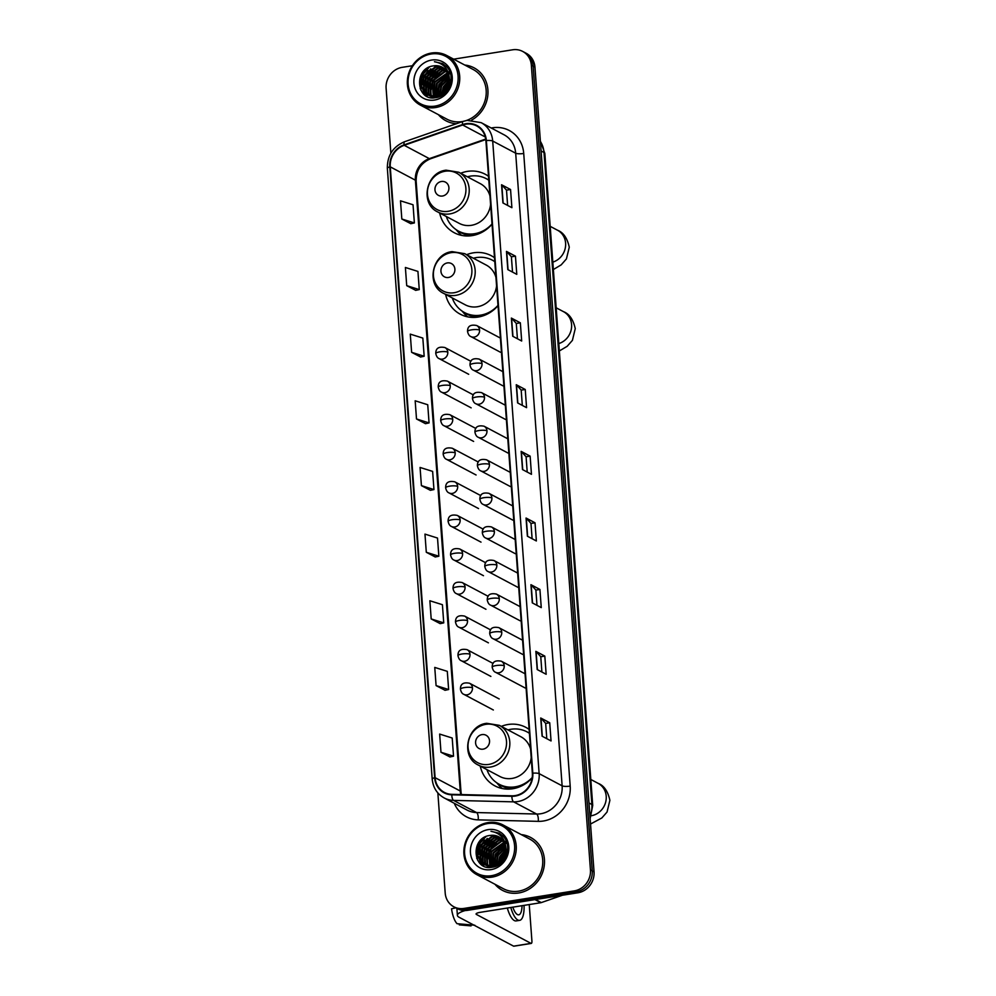 <?xml version="1.0" encoding="UTF-8"?>
<svg xmlns="http://www.w3.org/2000/svg" width="996" height="996" viewBox="0 0 996 996"><rect width="100%" height="100%" fill="white"/><g stroke="black" fill="none" stroke-linecap="round" stroke-linejoin="round"><path stroke-width="1.49" d="M529.125 729.408A33.092 30.229 -62.1 0 0 525.876 727.379A33.092 30.229 -62.1 0 0 508.022 724.503A33.092 30.229 -62.1 0 0 501.299 726.37M480.246 766.098A33.092 30.229 -62.1 0 0 494.888 785.869A33.092 30.229 -62.1 0 0 512.741 788.745A33.092 30.229 -62.1 0 0 532.163 777.876M494.489 257.727A33.092 30.229 -62.1 0 0 491.24 255.698A33.092 30.229 -62.1 0 0 473.386 252.822A33.092 30.229 -62.1 0 0 466.663 254.69M445.61 294.418A33.092 30.229 -62.1 0 0 460.252 314.188A33.092 30.229 -62.1 0 0 478.105 317.064A33.092 30.229 -62.1 0 0 498.012 305.635M488.513 176.28A33.092 30.229 -62.1 0 0 485.264 174.263A33.092 30.229 -62.1 0 0 467.398 171.387A33.092 30.229 -62.1 0 0 460.687 173.254M439.634 212.97A33.092 30.229 -62.1 0 0 454.263 232.74A33.092 30.229 -62.1 0 0 472.116 235.616A33.092 30.229 -62.1 0 0 492.024 224.2M437.854 792.928L445.2 893.014A18.737 17.106 -62.1 0 0 453.865 906.796L457.45 908.701A18.737 17.106 -62.1 0 0 467.56 910.332L577.941 892.777A18.737 17.106 -62.1 0 0 594.039 871.836L534.939 67.106A18.737 17.106 -62.1 0 0 526.286 53.336L524.494 52.377A18.737 17.106 -62.1 0 1 533.146 66.159A18.737 17.106 -62.1 0 0 524.494 52.377L522.688 51.431A18.737 17.106 -62.1 0 0 512.591 49.8L453.678 59.162M453.865 906.796A18.737 17.106 -62.1 0 0 463.962 908.427L574.356 890.872A18.737 17.106 -62.1 0 0 590.441 869.931L592.247 870.878L533.146 66.159L592.247 870.878A18.737 17.106 -62.1 0 1 576.149 891.831A18.737 17.106 -62.1 0 0 592.247 870.878L594.039 871.836M463.962 908.427L465.767 909.373L576.149 891.831L465.767 909.373A18.737 17.106 -62.1 0 1 455.658 907.742A18.737 17.106 -62.1 0 0 465.767 909.373L467.56 910.332M438.439 114.689A29.967 27.378 -62.1 0 0 445.984 120.802A29.967 27.378 -62.1 0 0 456.442 123.703A29.967 27.378 -62.1 0 1 445.984 120.802A29.967 27.378 -62.1 0 1 438.439 114.689M494.962 884.261A29.967 27.378 -62.1 0 0 502.494 890.374A29.967 27.378 -62.1 0 0 518.667 892.989A29.967 27.378 -62.1 0 0 543.804 868.288A29.967 27.378 -62.1 0 0 530.569 837.412A29.967 27.378 -62.1 0 0 521.269 834.611A29.967 27.378 -62.1 0 1 530.569 837.412L530.569 837.412A29.967 27.378 -62.1 0 1 543.804 868.288A29.967 27.378 -62.1 0 1 518.667 892.989A29.967 27.378 -62.1 0 1 502.494 890.374A29.967 27.378 -62.1 0 1 494.962 884.261M465.879 124.189A19.982 18.252 117.9 0 1 476.661 125.932A19.982 18.252 117.9 0 1 485.899 140.623L532.35 773.245A19.982 18.252 117.9 0 1 511.932 795.816L451.873 794.335A19.982 18.252 117.9 0 1 444.341 792.38A19.982 18.252 117.9 0 1 435.103 777.677L390.258 166.855A19.982 18.252 117.9 0 1 404.214 145.316L462.667 124.998A19.982 18.252 117.9 0 1 465.879 124.189M465.842 123.703A20.48 18.712 -62.1 0 0 462.555 124.537L404.102 144.856A20.48 18.712 -62.1 0 0 389.785 166.93L434.642 777.752A20.48 18.712 -62.1 0 0 451.823 794.82L511.882 796.302A20.48 18.712 -62.1 0 0 532.81 773.182L486.359 140.548A20.48 18.712 -62.1 0 0 465.842 123.703M542.073 736.181L551.049 740.937L549.717 722.76L540.741 718.004L542.073 736.181M546.792 738.683L545.659 723.37L540.977 718.178A4.992 1.145 175.8 0 0 540.741 718.004M545.659 723.407L549.717 722.76M537.18 669.524L546.157 674.28L544.812 656.103L535.848 651.347L537.18 669.524M541.886 672.026L540.766 656.713L536.085 651.521A4.992 1.145 175.8 0 0 535.848 651.347M540.766 656.75L544.812 656.103M532.287 602.866L541.264 607.622L539.919 589.445L530.943 584.689L532.287 602.866M536.993 605.369L535.873 590.055L531.192 584.864A4.992 1.145 175.8 0 0 530.943 584.689M535.873 590.093L539.919 589.445M527.382 536.209L536.358 540.965L535.026 522.788L526.05 518.032L527.382 536.209M532.101 538.712L530.98 523.41L526.299 518.206A4.992 1.145 175.8 0 0 526.05 518.032M530.98 523.435L535.026 522.788M502.918 202.935L511.894 207.691L510.55 189.514L501.573 184.758L502.918 202.935M507.624 205.437L506.503 190.124L501.822 184.932A4.992 1.145 175.8 0 0 501.573 184.758M506.503 190.161L510.55 189.514M507.811 269.592L516.787 274.348L515.455 256.171L506.478 251.415L507.811 269.592M512.517 272.082L511.396 256.781L506.715 251.59A4.992 1.145 175.8 0 0 506.478 251.415M511.396 256.806L515.455 256.171M512.703 336.25L521.68 341.005L520.348 322.829L511.371 318.073L512.703 336.25M517.422 338.74L516.289 323.439L511.608 318.247A4.992 1.145 175.8 0 0 511.371 318.073M516.289 323.463L520.348 322.829M517.596 402.907L526.573 407.663L525.241 389.486L516.264 384.717L517.596 402.907M522.315 405.397L521.182 390.096L516.501 384.904A4.992 1.145 175.8 0 0 516.264 384.717M521.194 390.121L525.241 389.486M522.489 469.552L531.466 474.32L530.133 456.131L521.157 451.375L522.489 469.552M527.208 472.054L526.087 456.753L521.394 451.549A4.992 1.145 175.8 0 0 521.157 451.375M526.087 456.778L530.133 456.131M471.631 120.105A29.967 27.378 -62.1 0 0 487.953 93.562A29.967 27.378 -62.1 0 0 474.059 67.84A29.967 27.378 -62.1 0 0 464.759 65.039A29.967 27.378 -62.1 0 1 474.059 67.84A29.967 27.378 -62.1 0 1 487.953 93.562A29.967 27.378 -62.1 0 1 471.631 120.105M590.441 869.931L531.354 65.213A18.737 17.106 -62.1 0 0 522.688 51.431M412.369 65.736L402.197 67.342A18.737 17.106 -62.1 0 0 386.112 88.295L390.868 153.185M431.193 618.939L443.743 622.886L442.411 604.697L429.861 600.762L431.193 618.939L440.17 623.633M436.086 685.597L448.636 689.531L447.304 671.354L434.754 667.42L436.086 685.597L445.063 690.29M440.979 752.254L453.541 756.188L452.196 738.011L439.647 734.077L440.979 752.254L449.955 756.948M416.502 418.967L429.064 422.914L427.732 404.737L415.17 400.79L416.502 418.967L425.479 423.661M411.609 352.31L424.172 356.257L422.827 338.08L410.277 334.133L411.609 352.31L420.586 357.004M406.717 285.653L419.266 289.599L417.934 271.422L405.384 267.476L406.717 285.653L415.693 290.346M401.824 219.008L414.373 222.942L413.041 204.765L400.492 200.819L401.824 219.008L410.8 223.689M426.3 552.282L438.85 556.229L437.518 538.052L424.968 534.105L426.3 552.282L435.264 556.976M421.408 485.625L433.957 489.571L432.625 471.394L420.063 467.448L421.408 485.625L430.372 490.318M433.957 489.571L430.284 490.331M429.064 422.914L425.392 423.686M424.172 356.257L420.499 357.029M419.266 289.599L415.606 290.371M414.373 222.942L410.713 223.714M438.85 556.229L435.19 556.988M443.743 622.886L440.083 623.645M448.636 689.531L444.975 690.303M453.541 756.188L449.868 756.96M435.003 106.111A26.855 24.527 -62.1 0 0 458.073 76.082A26.855 24.527 -62.1 0 0 431.181 53.996A26.855 24.527 -62.1 0 0 408.111 84.025A26.855 24.527 -62.1 0 0 435.003 106.111M435.538 107.556A28.1 25.672 -62.1 0 0 459.106 84.411A28.1 25.672 -62.1 0 0 446.694 55.465A28.1 25.672 -62.1 0 0 431.542 53.025A28.1 25.672 -62.1 0 0 407.974 76.169A28.1 25.672 -62.1 0 0 420.387 105.115A28.1 25.672 -62.1 0 0 435.538 107.556M420.387 105.115L446.868 119.147A28.1 25.672 -62.1 0 0 462.02 121.599A28.1 25.672 -62.1 0 0 463.04 121.412M466.377 120.516A28.1 25.672 -62.1 0 0 485.986 96.139A28.1 25.672 -62.1 0 0 473.175 69.496L446.694 55.465M444.104 92.64L445.511 88.022L449.296 82.83M444.851 91.893L449.109 83.876M449.868 83.129L450.79 82.319M441.689 94.483L443.27 86.839L449.495 79.767M442.236 94.134L443.83 87.125L449.495 80.427M439.697 95.529L441.029 85.644L449.283 77.476M440.17 95.305L441.589 85.942L449.358 77.999M437.929 96.151L438.775 84.448L448.872 75.596M438.352 96.027L439.336 84.747L448.997 76.032M436.298 96.5L436.534 83.266L448.312 73.99M436.696 96.438L437.095 83.564L448.461 74.376M434.791 96.649L434.293 82.07L447.64 72.596M435.152 96.624L434.854 82.369L447.814 72.932M434.256 97.658L433.584 96.898M433.36 96.624L432.052 80.888L444.44 71.513L446.868 71.363M434.592 97.708L433.92 96.923M433.708 96.649L432.613 81.186L445 71.812L447.067 71.662M432.974 97.359L432.252 96.699M432.015 96.463L430.546 94.645L429.799 79.692L442.199 70.318L446.034 70.28M433.297 97.446L432.575 96.761M432.339 96.525L431.106 94.944L430.372 79.991L442.759 70.616L446.245 70.542M431.766 96.936L430.982 96.375M430.733 96.176L428.305 93.462L427.558 78.51L439.958 69.135L445.125 69.322M432.065 97.06L431.293 96.463M431.044 96.251L428.865 93.761L428.118 78.809L440.518 69.434L445.361 69.546M434.928 97.757L429.786 95.927M429.525 95.753L426.051 92.267L425.317 77.315L437.717 67.94L444.154 68.487M434.132 97.807L430.085 96.052M429.811 95.865L426.612 92.566L425.877 77.613L438.277 68.238L444.403 68.687M449.42 78.696A15.612 14.255 -62.1 0 0 442.212 67.218A15.612 14.255 -62.1 0 0 433.783 65.861C413.278 67.579 416.004 101.654 435.439 97.695C449.184 96.525 456.405 76.132 446.544 66.57L442.573 63.582L434.443 61.727C443.681 63.408 448.673 69.073 449.42 78.696C449.42 88.134 445.137 94.06 436.572 96.463L428.367 95.218L423.81 91.084L423.076 76.132L435.464 66.757L443.12 67.753M437.132 96.749L428.927 95.516L424.371 91.383L423.636 76.431L436.036 67.056L443.382 67.927M448.935 73.891L449.781 73.791M448.374 72.559L448.997 72.559M449.345 72.559L450.13 72.621M448.486 72.87L449.196 72.845M449.557 72.845L450.217 72.87M448.698 71.749L449.706 71.899M433.783 65.861L442.311 67.28M431.629 60.059A20.605 18.824 -62.1 0 0 413.925 83.104A20.605 18.824 -62.1 0 0 434.555 100.048A20.605 18.824 -62.1 0 0 452.259 77.003A20.605 18.824 -62.1 0 0 431.629 60.059M434.443 61.727L442.573 63.582M420.897 90.3L421.769 75.746L429.463 67.006M424.869 94.969L422.304 88.046M422.117 84.996L424.022 76.929L430.77 68.811M427.309 96.45L425.591 93.201M425.404 92.728L424.545 89.242M424.358 86.179L426.263 78.124L433.023 70.006M426.599 87.374L428.504 79.307L435.264 71.189M428.853 88.557L430.745 80.502L437.505 72.384M431.094 89.752L432.986 81.684L439.746 73.567M437.829 93.313L439.722 85.258L446.482 77.14M442.423 93.998L444.216 87.636L449.495 80.664M450.055 80.203L450.976 79.518M445.548 91.109L448.847 84.897M420.2 88.781L421.495 75.596L427.67 67.902M424.495 94.67L421.881 86.627M422.105 82.021L423.736 76.779L428.193 70.554M427.047 96.326L425.217 92.84M425.018 92.255L424.122 87.81M424.346 83.203L425.977 77.974L430.446 71.749M426.587 84.399L428.218 79.157L432.687 72.932M428.84 85.581L430.471 80.352L434.928 74.127M431.081 86.777L432.712 81.535L437.169 75.31M437.817 90.35L439.448 85.108L443.905 78.883M442.299 92.728L443.93 87.486L448.387 81.261M445.05 91.682L449.034 84.162M442.473 196.025A7.495 6.848 -62.1 0 0 448.91 187.646A7.495 6.848 -62.1 0 0 441.402 181.484A7.495 6.848 -62.1 0 0 434.966 189.863A7.495 6.848 -62.1 0 0 442.473 196.025M437.73 211.961A22.472 20.53 -62.1 0 0 449.856 213.916A22.472 20.53 -62.1 0 0 468.705 195.39A22.472 20.53 -62.1 0 0 458.783 172.246L446.121 170.179C426.051 172.196 419.64 203.682 437.73 211.961L459.231 223.365A22.472 20.53 -62.1 0 0 471.369 225.32A22.472 20.53 -62.1 0 0 490.58 204.529M489.957 195.963A22.472 20.53 -62.1 0 0 480.284 183.638L458.783 172.246M446.308 216.518A29.656 27.091 -62.1 0 0 458.571 231.134A29.656 27.091 -62.1 0 0 474.569 233.711A29.656 27.091 -62.1 0 0 492.012 223.938M488.799 180.214A29.656 27.091 -62.1 0 0 486.347 178.72A29.656 27.091 -62.1 0 0 470.336 176.143A29.656 27.091 -62.1 0 0 467.361 176.79M458.571 231.134L459.467 231.607A29.656 27.091 -62.1 0 0 475.466 234.185A29.656 27.091 -62.1 0 0 481.803 232.392M488.787 180.089A29.656 27.091 -62.1 0 0 487.243 179.193L486.347 178.72M461.671 235.405A32.47 29.656 117.9 0 1 458.272 232.143L456.019 229.578M448.449 277.473A7.495 6.848 -62.1 0 0 454.886 269.082A7.495 6.848 -62.1 0 0 447.378 262.919A7.495 6.848 -62.1 0 0 440.942 271.298A7.495 6.848 -62.1 0 0 448.449 277.473M443.706 293.409A22.472 20.53 -62.1 0 0 455.832 295.351A22.472 20.53 -62.1 0 0 474.681 276.838A22.472 20.53 -62.1 0 0 464.759 253.681L452.097 251.627C432.027 253.644 425.616 285.13 443.706 293.409L465.219 304.801A22.472 20.53 -62.1 0 0 477.345 306.756A22.472 20.53 -62.1 0 0 496.568 285.964M495.933 277.398A22.472 20.53 -62.1 0 0 486.272 265.085L464.759 253.681M452.296 297.953A29.656 27.091 -62.1 0 0 464.547 312.57A29.656 27.091 -62.1 0 0 480.545 315.159A29.656 27.091 -62.1 0 0 497.988 305.374M494.775 261.649A29.656 27.091 -62.1 0 0 492.323 260.168A29.656 27.091 -62.1 0 0 476.325 257.591A29.656 27.091 -62.1 0 0 473.349 258.225M464.547 312.57L465.443 313.055A29.656 27.091 -62.1 0 0 481.442 315.632A29.656 27.091 -62.1 0 0 487.779 313.827M494.775 261.537A29.656 27.091 -62.1 0 0 493.219 260.641L492.323 260.168M467.659 316.84A32.47 29.656 117.9 0 1 464.261 313.578L461.995 311.026M483.085 749.154A7.495 6.848 -62.1 0 0 489.534 740.775A7.495 6.848 -62.1 0 0 482.027 734.6A7.495 6.848 -62.1 0 0 475.59 742.991A7.495 6.848 -62.1 0 0 483.085 749.154M478.341 765.09A22.472 20.53 -62.1 0 0 490.468 767.045A22.472 20.53 -62.1 0 0 509.317 748.519A22.472 20.53 -62.1 0 0 499.394 725.362L486.733 723.308C466.663 725.325 460.252 756.811 478.341 765.09L499.855 776.482A22.472 20.53 -62.1 0 0 511.981 778.436A22.472 20.53 -62.1 0 0 531.204 757.645M530.569 749.079A22.472 20.53 -62.1 0 0 520.908 736.766L499.394 725.362M486.932 769.634A29.656 27.091 -62.1 0 0 499.183 784.263A29.656 27.091 -62.1 0 0 515.193 786.84A29.656 27.091 -62.1 0 0 532.213 777.515M529.424 733.342A29.656 27.091 -62.1 0 0 526.959 731.848A29.656 27.091 -62.1 0 0 510.96 729.271A29.656 27.091 -62.1 0 0 507.985 729.919M499.183 784.263L500.079 784.736A29.656 27.091 -62.1 0 0 516.09 787.313A29.656 27.091 -62.1 0 0 522.414 785.508M529.411 733.218A29.656 27.091 -62.1 0 0 527.855 732.321L526.959 731.848M502.295 788.521A32.47 29.656 117.9 0 1 498.896 785.271L496.643 782.707M465.244 910.531A24.975 5.752 175.8 0 0 457.388 915.386A24.975 5.752 175.8 0 0 459.056 917.241L513.587 946.15L531.017 943.374L476.486 914.477A6.25 1.444 -4.2 0 1 476.076 914.017A6.25 1.444 -4.2 0 1 480.06 912.361L540.803 902.712L534.964 899.612M531.017 943.374A3.125 1.046 81 0 0 531.279 943.424A3.125 1.046 81 0 0 531.914 940.946L529.237 904.542M562.118 895.292A3.125 2.851 117.9 0 1 561.62 895.529L541.301 902.588A3.125 2.851 117.9 0 1 540.803 902.712M507.313 908.028A21.227 7.121 81 0 0 516.152 920.914L519.638 920.366A21.227 7.121 81 0 0 524.045 905.376M510.799 907.481A21.227 7.121 81 0 0 519.638 920.366M474.806 925.222L457.052 923.69A16.235 5.441 81 0 1 451.537 908.813L455.819 907.829M459.231 923.877L459.305 924.873L471.071 925.894M512.816 907.157A15.612 5.229 81 0 0 518.754 914.814A15.612 5.229 81 0 0 522.016 905.688M491.526 875.683A26.855 24.527 -62.1 0 0 514.583 845.654A26.855 24.527 -62.1 0 0 487.691 823.568A26.855 24.527 -62.1 0 0 464.622 853.597A26.855 24.527 -62.1 0 0 491.526 875.683M492.061 877.127A28.1 25.672 -62.1 0 0 515.617 853.983A28.1 25.672 -62.1 0 0 503.217 825.037A28.1 25.672 -62.1 0 0 488.052 822.596A28.1 25.672 -62.1 0 0 464.497 845.741A28.1 25.672 -62.1 0 0 476.897 874.687A28.1 25.672 -62.1 0 0 492.061 877.127M476.897 874.687L503.378 888.718A28.1 25.672 -62.1 0 0 518.53 891.171A28.1 25.672 -62.1 0 0 542.098 868.014A28.1 25.672 -62.1 0 0 529.698 839.068L503.217 825.037M500.615 862.212L502.021 857.593L505.819 852.402M501.374 861.465L505.619 853.448M506.379 852.701L507.313 851.891M498.199 864.055L499.78 856.411L506.005 849.339M498.747 863.706L500.341 856.709L506.018 849.999M496.207 865.101L497.539 855.215L505.794 847.048M496.68 864.889L498.1 855.514L505.868 847.571M494.439 865.723L495.298 854.033L505.383 845.168M494.875 865.599L495.859 854.319L505.507 845.604M492.821 866.072L493.045 852.837L504.823 843.562M493.207 866.01L493.618 853.136L504.972 843.948M491.302 866.221L490.804 851.655L504.15 842.168M491.675 866.196L491.364 851.941L504.325 842.504M490.767 867.23L490.094 866.47M489.87 866.209L488.563 850.46L500.963 841.085L503.391 840.935M491.103 867.279L490.443 866.495M490.231 866.221L489.123 850.758L501.523 841.383L503.59 841.234M489.497 866.931L488.762 866.271M488.526 866.034L487.056 864.217L486.322 849.264L498.71 839.889L502.544 839.852M489.808 867.018L489.086 866.333M488.862 866.097L487.617 864.516L486.882 849.563L499.27 840.188L502.768 840.114M489.833 867.404L488.538 866.694M488.277 866.52L487.505 865.947M487.243 865.748L484.815 863.034L484.081 848.082L496.469 838.707L501.635 838.893M488.575 866.632L487.803 866.034M487.567 865.823L485.376 863.333L484.641 848.38L497.029 839.006L501.872 839.13M491.439 867.329L486.297 865.499M486.036 865.325L482.574 861.839L481.827 846.886L494.228 837.512L500.664 838.059M490.642 867.379L486.596 865.624M486.334 865.437L483.135 862.138L482.388 847.185L494.788 837.81L500.913 838.259M505.943 848.281A15.612 14.255 -62.1 0 0 498.722 836.789A15.612 14.255 -62.1 0 0 490.306 835.432C469.788 837.163 472.515 871.226 491.949 867.267C505.694 866.097 512.928 845.704 503.055 836.142L499.083 833.154L490.966 831.299C500.191 832.98 505.184 838.644 505.943 848.281C505.943 857.718 501.66 863.632 493.082 866.034L484.878 864.789L480.321 860.656L479.586 845.704L491.987 836.329L499.643 837.325M493.643 866.333L485.438 865.088L480.881 860.955L480.147 846.002L492.547 836.628L499.905 837.499M505.445 843.463L506.292 843.363M504.885 842.13L505.507 842.13M505.868 842.13L506.64 842.193M505.009 842.442L505.707 842.417M506.068 842.429L506.727 842.454M505.221 841.321L506.217 841.471M490.306 835.432L498.834 836.852M488.14 829.631A20.605 18.824 -62.1 0 0 470.436 852.676A20.605 18.824 -62.1 0 0 491.078 869.62A20.605 18.824 -62.1 0 0 508.782 846.575A20.605 18.824 -62.1 0 0 488.14 829.631M490.966 831.299L499.083 833.154M477.42 859.872L478.292 845.318L485.986 836.578M481.379 864.54L478.815 857.618M478.628 854.568L480.533 846.5L487.293 838.383M483.819 866.022L482.101 862.773M481.915 862.299L481.056 858.813M480.869 855.751L482.774 847.696L489.534 839.578M483.122 856.946L485.015 848.878L491.775 840.761M485.363 858.129L487.256 850.074L494.016 841.956M487.604 859.324L489.509 851.256L496.269 843.139M494.34 862.885L496.232 854.829L502.992 846.712M498.934 863.569L500.727 857.207L506.005 850.235M506.566 849.775L507.487 849.09M502.071 860.681L505.358 854.468M476.711 858.353L478.005 845.168L484.193 837.474M481.006 864.242L478.391 856.199M478.615 851.592L480.246 846.351L484.716 840.126M483.558 865.898L481.74 862.412M481.529 861.826L480.632 857.394M480.856 852.788L482.487 847.546L486.957 841.321M483.11 853.97L484.741 848.729L489.198 842.504M485.351 855.166L486.982 849.924L491.439 843.699M487.592 856.348L489.223 851.107L493.692 844.882M494.327 859.922L495.958 854.68L500.415 848.455M498.809 862.299L500.44 857.058L504.91 850.833M501.561 861.266L505.557 853.734M589.968 816.409A24.975 22.821 -62.1 0 0 591.885 804.519L544.003 152.5A24.975 22.821 -62.1 0 0 540.405 141.482M541.102 150.956L544.003 152.5A12.487 2.876 -4.2 0 1 544.837 153.434L592.72 805.453A12.487 2.876 -4.2 0 0 591.885 804.519L588.985 802.975M534.939 67.106L531.354 65.213M577.941 892.777L574.356 890.872M491.252 128.011A31.225 28.523 117.9 0 1 523.722 153.471L570.185 786.093A6.25 1.444 -4.2 0 1 562.13 785.832L515.679 153.21A24.975 22.821 -62.1 0 0 504.125 134.834L481.155 122.657A24.975 22.821 117.9 0 1 492.696 141.034A6.25 1.444 175.8 0 0 486.359 140.548M570.185 786.093A31.225 28.523 117.9 0 1 543.355 821.015A31.225 28.523 117.9 0 1 538.276 821.351L478.217 819.87A31.225 28.523 117.9 0 1 454.263 803.286M540.666 813.769A24.975 22.821 -62.1 0 0 562.13 785.832L539.147 773.655A24.975 22.821 117.9 0 1 513.625 801.855L453.566 800.386A24.975 22.821 117.9 0 1 444.154 797.933L467.136 810.109A24.975 22.821 -62.1 0 0 476.549 812.562L536.607 814.031A24.975 22.821 -62.1 0 0 540.666 813.769M481.155 122.657L467.136 120.379L463.065 121.4A6.25 1.805 70.8 0 0 462.555 124.537M463.065 121.4L404.6 141.718C393.009 146.661 387.257 155.513 387.344 168.262A6.25 1.444 -4.2 0 1 389.785 166.93M434.642 777.752A6.25 1.444 175.8 0 0 432.202 779.096C433.048 787.599 437.032 793.874 444.154 797.933M451.823 794.82A6.25 2.316 91.4 0 0 453.566 800.386L476.549 812.562A6.25 2.316 -88.6 0 1 478.217 819.87M404.6 141.718A6.25 1.805 70.8 0 0 404.102 144.856M511.882 796.302A6.25 2.316 91.4 0 0 513.625 801.855L536.607 814.031A6.25 2.316 -88.6 0 1 538.276 821.351M532.81 773.182A6.25 1.444 -4.2 0 1 539.147 773.655L492.696 141.034L515.679 153.21A6.25 1.444 -4.2 0 0 523.722 153.471M435.103 777.677L460.239 790.998A19.982 18.252 -62.1 0 0 460.824 794.559M462.667 124.998L485.276 136.975M404.214 145.316L429.338 158.638A19.982 18.252 -62.1 0 0 415.382 180.176L460.239 790.998A11.242 2.59 -4.2 0 1 460.986 791.845L461.385 794.571M485.712 139.042L429.338 158.638A11.242 3.262 -109.2 0 0 430.434 158.8C420.972 162.883 416.204 170.291 416.141 181.011L460.986 791.845M390.258 166.855L415.382 180.176A11.242 2.59 -4.2 0 1 416.141 181.011M522.726 469.689L521.394 451.549M517.833 403.031L516.501 384.904M512.94 336.374L511.608 318.247M508.047 269.717L506.715 251.59M503.154 203.06L501.822 184.932M527.631 536.334L526.299 518.206M532.524 602.991L531.192 584.864M537.417 669.648L536.085 651.521M542.31 736.305L540.977 718.178M550.19 226.341L557.523 230.225A17.48 15.973 117.9 0 1 565.604 243.086A17.48 15.973 117.9 0 1 552.817 262.122M448.138 211.301A20.655 18.862 -62.1 0 0 465.879 188.207A20.655 18.862 -62.1 0 0 445.2 171.225A20.655 18.862 -62.1 0 0 427.458 194.32A20.655 18.862 -62.1 0 0 448.138 211.301M457.662 230.624A29.942 27.353 -62.1 0 0 472.042 235.629M556.179 307.789L563.499 311.661A17.48 15.973 117.9 0 1 571.58 324.534A17.48 15.973 117.9 0 1 558.806 343.558M454.114 292.737A20.655 18.862 -62.1 0 0 471.855 269.642A20.655 18.862 -62.1 0 0 451.176 252.66A20.655 18.862 -62.1 0 0 433.434 275.755A20.655 18.862 -62.1 0 0 454.114 292.737M463.638 312.072A29.942 27.353 -62.1 0 0 478.018 317.077M590.815 779.47L598.135 783.354A17.48 15.973 117.9 0 1 606.215 796.215A17.48 15.973 117.9 0 1 591.35 815.736M488.762 764.418A20.655 18.862 -62.1 0 0 506.503 741.335A20.655 18.862 -62.1 0 0 485.811 724.341A20.655 18.862 -62.1 0 0 468.07 747.436A20.655 18.862 -62.1 0 0 488.762 764.418M498.274 783.752A29.942 27.353 -62.1 0 0 512.666 788.757M479.574 330.112A6.25 5.702 -62.1 0 0 476.686 325.518C470.498 324.273 467.448 326.265 467.535 331.494A6.25 1.444 -4.2 0 1 471.519 329.85A6.25 1.444 175.8 0 1 479.574 330.112A6.25 5.702 -62.1 0 1 470.834 336.548C469.278 336.001 468.182 334.307 467.535 331.494M482.039 363.689A6.25 5.702 -62.1 0 0 479.151 359.095C472.963 357.838 469.913 359.83 470 365.059A6.25 1.444 -4.2 0 1 473.984 363.416A6.25 1.444 175.8 0 1 482.039 363.689A6.25 5.702 -62.1 0 1 473.312 370.126C471.743 369.566 470.647 367.885 470 365.059M484.504 397.255A6.25 5.702 -62.1 0 0 481.616 392.661C475.428 391.403 472.378 393.395 472.465 398.637A6.25 1.444 -4.2 0 1 476.449 396.993A6.25 1.444 175.8 0 1 484.504 397.255A6.25 5.702 -62.1 0 1 475.777 403.691C474.208 403.143 473.112 401.45 472.465 398.637M486.969 430.82A6.25 5.702 -62.1 0 0 484.081 426.226C477.893 424.981 474.843 426.973 474.93 432.202A6.25 1.444 -4.2 0 1 478.914 430.558A6.25 1.444 175.8 0 1 486.969 430.82A6.25 5.702 -62.1 0 1 478.242 437.269C476.673 436.709 475.578 435.028 474.93 432.202M489.434 464.397A6.25 5.702 -62.1 0 0 486.546 459.803C480.358 458.546 477.308 460.538 477.395 465.779A6.25 1.444 -4.2 0 1 481.379 464.124A6.25 1.444 175.8 0 1 489.434 464.397A6.25 5.702 -62.1 0 1 480.707 470.834C479.138 470.274 478.043 468.593 477.395 465.779M491.9 497.963A6.25 5.702 -62.1 0 0 489.011 493.369C482.823 492.124 479.773 494.116 479.86 499.345A6.25 1.444 -4.2 0 1 483.844 497.701A6.25 1.444 175.8 0 1 491.9 497.963A6.25 5.702 -62.1 0 1 483.172 504.412C481.603 503.852 480.508 502.158 479.86 499.345M494.365 531.54A6.25 5.702 -62.1 0 0 491.476 526.946C485.289 525.689 482.238 527.681 482.325 532.922A6.25 1.444 -4.2 0 1 486.309 531.266A6.25 1.444 175.8 0 1 494.365 531.54A6.25 5.702 -62.1 0 1 485.637 537.977C484.068 537.417 482.973 535.736 482.325 532.922M496.83 565.106A6.25 5.702 -62.1 0 0 493.941 560.511C487.754 559.266 484.703 561.246 484.791 566.487A6.25 1.444 -4.2 0 1 488.775 564.844A6.25 1.444 175.8 0 1 496.83 565.106A6.25 5.702 -62.1 0 1 488.102 571.542C486.534 570.994 485.438 569.301 484.791 566.487M499.295 598.671A6.25 5.702 -62.1 0 0 496.406 594.089C490.219 592.832 487.169 594.824 487.256 600.053A6.25 1.444 -4.2 0 1 491.24 598.409A6.25 1.444 175.8 0 1 499.295 598.671A6.25 5.702 -62.1 0 1 490.567 605.12C489.011 604.56 487.903 602.879 487.256 600.053M501.76 632.248A6.25 5.702 -62.1 0 0 498.872 627.654C492.684 626.397 489.634 628.389 489.721 633.63A6.25 1.444 -4.2 0 1 493.705 631.987A6.25 1.444 175.8 0 1 501.76 632.248A6.25 5.702 -62.1 0 1 493.032 638.685C491.476 638.137 490.368 636.444 489.721 633.63M504.225 665.814A6.25 5.702 -62.1 0 0 501.337 661.22C495.149 659.975 492.099 661.967 492.186 667.196A6.25 1.444 -4.2 0 1 496.17 665.552A6.25 1.444 175.8 0 1 504.225 665.814A6.25 5.702 -62.1 0 1 495.498 672.263C493.941 671.702 492.833 670.009 492.186 667.196M447.802 352.148A6.25 5.702 -62.1 0 0 444.926 347.554C438.738 346.297 435.688 348.289 435.775 353.53A6.25 1.444 -4.2 0 1 439.759 351.874A6.25 1.444 175.8 0 1 447.802 352.148A6.25 5.702 -62.1 0 1 439.074 358.585C437.518 358.025 436.41 356.344 435.775 353.53M450.267 385.713A6.25 5.702 -62.1 0 0 447.391 381.119C441.203 379.874 438.153 381.854 438.24 387.095A6.25 1.444 -4.2 0 1 442.224 385.452A6.25 1.444 175.8 0 1 450.267 385.713A6.25 5.702 -62.1 0 1 441.539 392.15C439.983 391.602 438.875 389.909 438.24 387.095M452.732 419.291A6.25 5.702 -62.1 0 0 449.856 414.697C443.668 413.44 440.618 415.432 440.705 420.661A6.25 1.444 -4.2 0 1 444.689 419.017A6.25 1.444 175.8 0 1 452.732 419.291A6.25 5.702 -62.1 0 1 444.004 425.728C442.448 425.168 441.34 423.487 440.705 420.661M455.197 452.856A6.25 5.702 -62.1 0 0 452.321 448.262C446.133 447.005 443.083 448.997 443.17 454.238A6.25 1.444 -4.2 0 1 447.154 452.595A6.25 1.444 175.8 0 1 455.197 452.856A6.25 5.702 -62.1 0 1 446.469 459.293C444.913 458.745 443.805 457.052 443.17 454.238M457.674 486.422A6.25 5.702 -62.1 0 0 454.786 481.827C448.598 480.582 445.548 482.574 445.635 487.803A6.25 1.444 -4.2 0 1 449.619 486.16A6.25 1.444 175.8 0 1 457.674 486.422A6.25 5.702 -62.1 0 1 448.935 492.871C447.378 492.31 446.27 490.617 445.635 487.803M460.14 519.999A6.25 5.702 -62.1 0 0 457.251 515.405C451.064 514.148 448.013 516.14 448.1 521.381A6.25 1.444 -4.2 0 1 452.084 519.725A6.25 1.444 175.8 0 1 460.14 519.999A6.25 5.702 -62.1 0 1 451.4 526.436C449.843 525.876 448.735 524.195 448.1 521.381M462.605 553.564A6.25 5.702 -62.1 0 0 459.716 548.97C453.529 547.725 450.478 549.717 450.565 554.946A6.25 1.444 -4.2 0 1 454.55 553.303A6.25 1.444 175.8 0 1 462.605 553.564A6.25 5.702 -62.1 0 1 453.865 560.001C452.309 559.453 451.213 557.76 450.565 554.946M465.07 587.142A6.25 5.702 -62.1 0 0 462.181 582.548C455.994 581.291 452.943 583.283 453.031 588.512A6.25 1.444 -4.2 0 1 457.015 586.868A6.25 1.444 175.8 0 1 465.07 587.142A6.25 5.702 -62.1 0 1 456.33 593.579C454.774 593.018 453.678 591.338 453.031 588.512M467.535 620.707A6.25 5.702 -62.1 0 0 464.646 616.113C458.459 614.856 455.409 616.848 455.496 622.089A6.25 1.444 -4.2 0 1 459.48 620.446A6.25 1.444 175.8 0 1 467.535 620.707A6.25 5.702 -62.1 0 1 458.795 627.144C457.239 626.596 456.143 624.903 455.496 622.089M470 654.272A6.25 5.702 -62.1 0 0 467.112 649.678C460.924 648.433 457.874 650.425 457.961 655.654A6.25 1.444 -4.2 0 1 461.945 654.011A6.25 1.444 175.8 0 1 470 654.272A6.25 5.702 -62.1 0 1 461.26 660.722C459.704 660.161 458.608 658.481 457.961 655.654M472.465 687.85A6.25 5.702 -62.1 0 0 469.577 683.256C463.389 681.999 460.339 683.991 460.426 689.232A6.25 1.444 -4.2 0 1 464.41 687.576A6.25 1.444 175.8 0 1 472.465 687.85A6.25 5.702 -62.1 0 1 463.725 694.287C462.169 693.726 461.073 692.046 460.426 689.232M476.486 914.477L476.412 913.494M535.524 899.525L541.301 902.588M540.367 141.034L544.837 153.434M590.13 818.662L592.72 805.453M387.344 168.262L432.202 779.096M485.787 139.552L430.434 158.8M557.523 230.225C563.35 232.442 567.272 238.106 569.276 247.195L566.425 258.91L561.209 264.849L553.365 269.53M563.499 311.661C569.326 313.889 573.248 319.542 575.252 328.63L572.414 340.358L567.185 346.297L559.341 350.966M598.135 783.354C603.974 785.57 607.884 791.222 609.888 800.311L607.05 812.039L601.821 817.977L590.528 824.041M500.39 338.08L476.686 325.518M500.465 352.248L470.834 336.548M502.856 371.657L479.151 359.095M502.93 385.825L473.312 370.126M505.321 405.223L481.616 392.661M505.395 419.391L475.777 403.691M507.786 438.8L484.081 426.226M507.86 452.968L478.242 437.269M510.251 472.365L486.546 459.803M510.326 486.534L480.707 470.834M512.716 505.931L489.011 493.369M512.791 520.099L483.172 504.412M515.181 539.508L491.476 526.946M515.256 553.676L485.637 537.977M517.646 573.074L493.941 560.511M517.721 587.242L488.102 571.542M520.111 606.651L496.406 594.089M520.186 620.819L490.567 605.12M522.576 640.216L498.872 627.654M522.651 654.384L493.032 638.685M525.041 673.782L501.337 661.22M525.116 687.962L495.498 672.263M470.921 361.324L444.926 347.554M468.693 374.284L439.074 358.585M473.386 394.902L447.391 381.119M471.158 407.85L441.539 392.15M475.851 428.467L449.856 414.697M473.623 441.427L444.004 425.728M478.317 462.044L452.321 448.262M476.088 474.992L446.469 459.293M480.782 495.61L454.786 481.827M478.553 508.57L448.935 492.871M483.247 529.175L457.251 515.405M481.018 542.135L451.4 526.436M485.712 562.752L459.716 548.97M483.483 575.7L453.865 560.001M488.177 596.318L462.181 582.548M485.948 609.278L456.33 593.579M490.642 629.895L464.646 616.113M488.414 642.843L458.795 627.144M493.107 663.461L467.112 649.678M490.879 676.421L461.26 660.722M499.195 698.955L469.577 683.256M493.344 709.986L463.725 694.287M457.388 915.386L456.878 908.389M531.279 943.424L513.849 946.2"/></g></svg>
